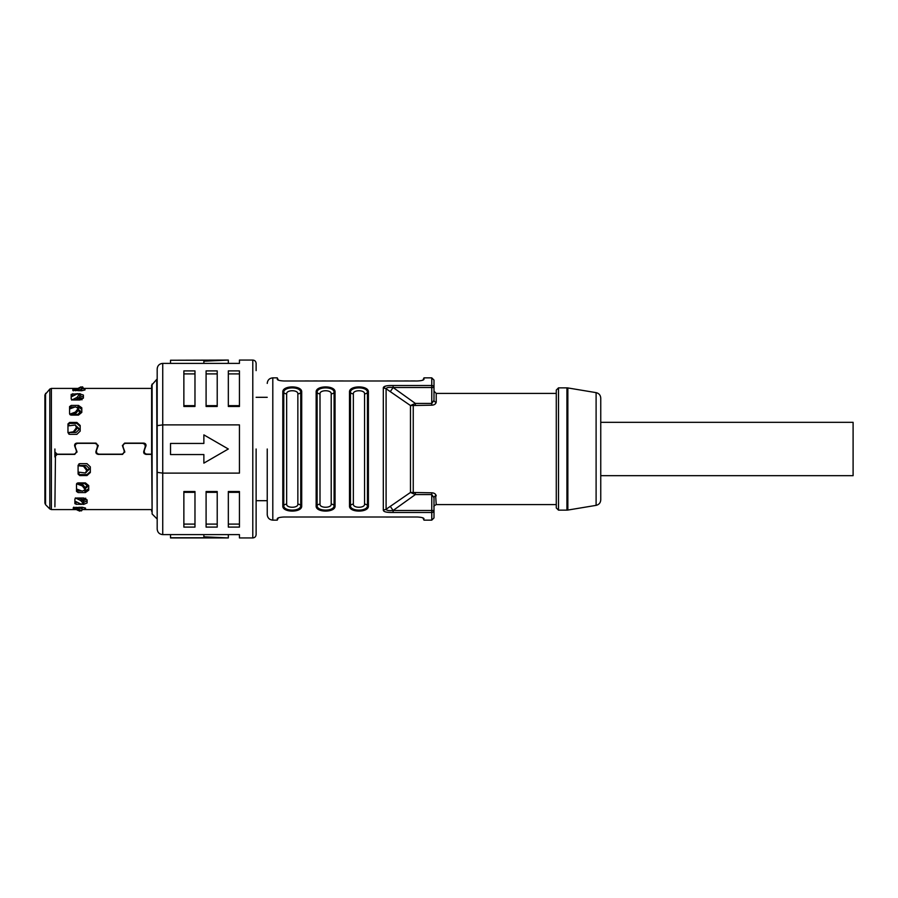 <?xml version="1.0" encoding="UTF-8"?>
<svg xmlns="http://www.w3.org/2000/svg" width="898" height="898" viewBox="0 0 898 898"><rect width="100%" height="100%" fill="white"/><g stroke="black" fill="none" stroke-linecap="round" stroke-linejoin="round"><path stroke-width="1.35" d="M87.106 500.871L83.772 502.319M74.927 502.319L77.363 502.319M90.328 471.551L86.994 474.582L86.994 475.558L90.328 472.516L90.328 466.87L86.994 463.66L79.765 463.66L78.092 465.265L78.092 474.054L79.765 475.57L86.994 475.558M78.575 474.582L86.994 474.582M88.722 488.602L85.389 490.981L85.389 492.587L88.722 490.196L88.722 485.594L85.389 482.877L78.16 482.877L76.498 484.246L76.498 491.408L78.16 492.587L85.389 492.587M76.734 490.981L81.841 490.981M84.311 490.981L85.389 490.981M143.77 451.223L144.151 453.411L145.162 454.085L151.627 454.197M124.676 451.223L122.577 454.388L124.676 451.413L123.105 447.103C122.7 444.959 123.565 443.702 125.72 443.343L142.715 443.141L144.847 444.151L145.33 446.912M95.963 451.223L96.355 453.411L98.05 454.197L122.577 454.197M76.869 451.223L74.781 454.388L76.869 451.413L75.309 447.103C74.893 444.959 75.769 443.702 77.913 443.343L94.907 443.141L97.04 444.151L97.523 446.912M54.901 506.809L55.463 454.949L57.124 454.197L74.781 454.197M122.577 454.388L98.05 454.388L96.355 453.602L95.828 452.177M151.627 454.388L145.858 454.388L144.151 453.602L143.635 452.177M83.772 502.981L83.772 504.35L87.106 502.914L87.106 499.905L83.772 498.02L76.555 498.02L74.882 498.974L74.882 503.655L76.555 504.362L74.882 502.128M83.772 504.35L82.829 504.35M81.606 504.35L76.386 504.205M82.178 509.435L85.512 509.11L85.512 508.066L82.178 507.235L82.178 509.256M77.789 509.435L73.277 509.301L73.277 507.673L74.691 509.188M82.178 507.235L73.277 507.673M145.498 445.958L143.77 451.413M124.8 452.177L124.676 451.413M97.691 445.958L95.963 451.413M77.004 452.177L76.869 451.413M74.781 454.388L57.124 454.388L54.901 456.599L54.901 451.952L57.124 454.175L73.67 454.175C75.814 453.816 76.689 452.581 76.274 450.448L74.714 446.126L76.274 450.246M44.9 410.745L44.9 487.255L44.9 394.896L49.805 389.059L49.805 508.942L51.377 509.593L51.377 388.407L77.554 388.407M45.551 393.324L45.551 504.676L44.9 503.105L44.9 484.235L44.9 498.839M97.523 447.103L97.04 444.342L94.907 443.343L77.913 443.343M75.14 445.958L75.309 447.103M98.241 445.363L98.118 446.126L96.019 443.118L76.801 443.118C75.095 443.388 74.399 444.398 74.714 446.126L74.579 445.363M122.386 445.363L124.081 450.448C124.485 452.581 123.621 453.816 121.466 454.175L99.162 454.175C97.018 453.816 96.142 452.581 96.546 450.448L98.241 445.296M124.081 450.246L122.521 445.936L124.609 443.118L143.826 443.118C145.543 443.388 146.239 444.398 145.914 446.126L146.048 445.363M151.627 454.175L146.969 454.175C144.814 453.816 143.949 452.581 144.353 450.448L146.048 445.262M77.295 388.565L72.895 388.643L72.783 390.327L81.673 390.765L85.007 389.934L85.007 388.89L81.673 388.565M67.967 424.675L69.64 422.442L67.967 423.946L67.967 432.735L69.64 434.34L76.858 434.34L80.191 431.13L80.191 425.484L76.858 422.442L76.858 423.418L68.439 423.418M69.64 422.442L76.858 422.442M79.125 393.65L83.413 395.086L83.413 398.095L80.079 399.98L72.85 399.98L71.178 399.026L71.178 394.345L77.913 393.65M69.573 407.793L71.234 405.413L69.573 406.592L69.573 413.754L71.234 415.112L78.463 415.123L81.797 412.406L81.797 407.804L78.463 405.413L78.463 407.019L77.374 407.019M71.234 405.413L78.463 405.413M83.29 388.565L81.797 388.565M145.33 447.103L144.847 444.342L142.715 443.343L125.72 443.343M122.947 446.149L123.105 447.103M151.627 386.746L151.627 449L151.627 385.208L156.69 379.45L157.184 507.359M125.72 443.141C123.576 443.489 122.712 444.746 123.105 446.912M77.913 443.141C75.78 443.489 74.904 444.746 75.309 446.912M74.714 445.936L74.59 445.262M96.546 450.246L98.118 445.936M144.353 450.246L145.914 445.936M74.916 407.019L69.808 407.019M78.463 407.019L81.797 409.398M76.858 423.418L80.191 426.449M73.658 395.681L71.223 395.681M80.079 395.681L83.413 397.129M256.121 527.373L256.121 530.157M252.787 360.064L252.787 537.936L239.44 537.936L239.44 534.602L162.74 534.602C159.373 534.288 157.52 532.435 157.184 529.045L157.184 368.955C157.52 365.565 159.373 363.712 162.74 363.398L239.44 363.398L239.44 360.064L252.787 360.064C254.796 360.244 255.908 361.355 256.121 363.398L256.121 370.627M256.121 449L256.121 534.602C255.908 536.645 254.796 537.756 252.787 537.936M228.328 491.532L228.328 527.104L239.44 527.104L239.44 491.532L228.328 491.532M183.866 491.532L183.866 527.104L194.978 527.104L194.978 491.532L183.866 491.532M206.091 491.532L206.091 527.104L217.215 527.104L217.215 491.532L206.091 491.532M162.74 534.602L162.74 473.123L239.44 473.123L239.44 424.877L162.74 424.877L162.74 363.398L161.034 363.668M194.978 406.468L194.978 370.896L183.866 370.896L183.866 406.468L194.978 406.468M239.44 406.468L239.44 370.896L228.328 370.896L228.328 406.468L239.44 406.468M217.215 406.468L217.215 370.896L206.091 370.896L206.091 406.468L217.215 406.468M156.69 379.45L157.184 519.729M170.519 537.756L203.868 537.756L203.868 536.802L228.328 537.936L170.519 537.936L170.519 534.602M203.868 536.802L203.868 534.602M228.328 537.936L228.328 534.602M157.184 425.652L162.74 424.877L162.74 473.123L157.184 472.348M157.476 367.17L157.184 368.955M203.868 363.398L203.868 361.198L228.328 360.064L228.328 363.398M203.868 361.198L203.868 360.244L170.519 360.244L170.519 363.398M170.519 360.244L228.328 360.064M203.868 463.121L203.868 454.556L170.519 454.556L170.519 443.444L203.868 443.444L203.868 434.879L228.328 449L203.868 463.121M152.11 384.03L152.11 513.97L151.627 449M151.627 511.254L151.627 509.593L82.313 509.593M54.901 456.992L54.901 449M74.444 388.565L72.783 390.361M71.178 395.872L72.85 393.65M267.234 449L267.234 514.588L267.234 449M278.358 517.865L277.246 520.144L277.246 518.73C277.583 517.798 279.806 517.226 283.914 517.012L417.312 517.012C421.42 517.226 423.643 517.798 423.991 518.73L423.822 518.415M431.77 520.144L433.992 517.922L433.992 510.491L431.77 510.491L431.77 520.144L423.991 520.144L423.295 518.056M364.554 393.84A3.334 2.672 180 0 0 367.439 392.505L367.439 505.495A1.111 0.887 180 0 0 368.404 505.944C368.955 512.803 348.952 512.814 349.502 505.944A1.111 0.887 180 0 0 350.467 505.495L350.467 392.505C349.951 386.353 367.956 386.353 367.439 392.505A1.111 0.887 -0 0 1 368.404 392.056C368.955 385.197 348.952 385.197 349.502 392.056A1.111 0.887 0 0 1 350.467 392.505A3.334 2.672 180 0 0 353.352 393.84L353.352 504.16C352.981 508.279 364.925 508.279 364.554 504.16L364.554 393.84C364.925 389.721 352.981 389.721 353.352 393.84M331.205 504.16A3.334 2.672 0 0 1 334.09 505.495A1.111 0.887 180 0 0 335.055 505.944C335.605 512.803 315.602 512.814 316.152 505.944A1.111 0.887 180 0 0 317.117 505.495C316.601 511.647 334.606 511.647 334.09 505.495L334.09 392.505A1.111 0.887 0 0 1 335.055 392.056C335.605 385.197 315.602 385.197 316.152 392.056A1.111 0.887 0 0 1 317.117 392.505C316.601 386.353 334.606 386.353 334.09 392.505A3.334 2.672 180 0 1 331.205 393.84C331.575 389.721 319.632 389.721 320.002 393.84L320.002 504.16C319.632 508.279 331.575 508.279 331.205 504.16L331.205 393.84M297.855 393.84A3.334 2.672 180 0 0 300.74 392.505L300.74 505.495A1.111 0.887 180 0 0 301.706 505.944C302.256 512.803 282.241 512.814 282.803 505.944A1.111 0.887 180 0 0 283.768 505.495L283.768 392.505C283.252 386.353 301.245 386.353 300.74 392.505A1.111 0.887 -0 0 1 301.706 392.056C302.256 385.197 282.241 385.197 282.803 392.056A1.111 0.887 0 0 1 283.768 392.505A3.334 2.672 180 0 0 286.653 393.84L286.653 504.16C286.282 508.279 298.226 508.279 297.855 504.16L297.855 393.84C298.226 389.721 286.282 389.721 286.653 393.84M393.111 385.523L393.111 387.509L431.77 387.509L431.77 405.189L410.465 405.548L415.37 403.438L393.111 387.509C388.823 387.117 386.488 387.532 386.095 388.744L386.095 509.256A5.556 4.759 180 0 1 383.311 509.884C383.132 511.748 386.387 512.612 393.111 512.477L393.111 510.491L415.37 494.562L410.465 492.452L431.77 492.811C434.228 492.923 435.71 493.934 436.215 495.842A2.223 1.875 180 0 0 433.992 497.716L431.77 494.562L431.77 510.491L393.111 510.491C388.823 510.883 386.488 510.468 386.095 509.256L410.465 492.452L410.465 405.548L386.095 388.744A5.556 4.759 0 0 0 383.311 388.116C383.132 386.252 386.387 385.388 393.111 385.523L431.77 385.523L431.77 387.509L433.992 387.509L433.992 380.079L431.77 377.856L431.77 385.523A2.223 1.987 0 0 1 433.992 387.509L433.992 400.284A2.223 1.875 0 0 0 436.215 402.158L436.215 393.414L433.992 391.191M383.311 509.884L383.311 388.116L385.433 386.118M431.77 377.856L423.991 377.856L423.991 379.27C423.654 380.202 421.431 380.774 417.312 380.988L283.914 380.988C279.806 380.774 277.583 380.202 277.246 379.27L277.415 379.585M278.358 380.135L277.246 377.856L277.931 379.944M433.959 497.211L433.992 497.941M393.111 512.477L431.77 512.477A2.223 1.987 180 0 0 433.992 510.491L433.992 497.716M435.564 494.338L436.215 504.586C434.194 505.731 433.453 506.472 433.992 506.809M435.564 403.662L436.215 402.158C435.71 404.066 434.228 405.077 431.77 405.189M436.215 504.586L556.277 504.586L556.277 507.92L556.277 390.08L558.5 387.857L558.5 510.143L556.277 507.92M600.751 449L600.751 499.872L600.751 475.682L853.1 475.682L853.1 422.318L600.751 422.318L600.751 398.128L600.751 449M412.642 404.515L413.248 405.458L413.248 492.542L412.642 493.485M415.37 405.189L415.37 403.438L431.77 403.438L433.992 400.284M297.855 504.16A3.334 2.672 0 0 1 300.74 505.495C301.245 511.647 283.252 511.647 283.768 505.495A3.334 2.672 0 0 1 286.653 504.16M364.554 504.16A3.334 2.672 0 0 1 367.439 505.495C367.956 511.647 349.951 511.647 350.467 505.495A3.334 2.672 0 0 1 353.352 504.16M423.991 520.144L422.879 517.865M386.185 517.046L402.865 517.012M369.516 517.012L380.629 517.012M352.835 517.012L363.959 517.012M347.279 517.012L336.166 517.012M296.217 517.035L297.766 517.012M330.61 517.012L295.768 517.012M422.879 380.135L423.991 377.856M397.432 380.954L393.593 380.988M408.332 380.954L404.403 380.954M390.81 380.954L386.993 380.954M377.699 380.988L381.594 380.988M361.411 380.954L365.228 380.976M359.009 380.954L355.193 380.954M345.898 380.988L349.793 380.988M343.227 380.954L339.309 380.954M329.173 380.988L332.832 380.954M325.761 380.954L321.944 380.954M317.286 380.954L313.469 380.954M308.811 380.954L304.994 380.954M286.238 380.988L300.628 380.988M414.932 380.954L411.116 380.954M82.695 388.407L83.424 388.295L82.582 386.825L83.391 388.239M81.235 387.274L82.582 386.825M75.511 390.765L78.62 388.991L79.451 390.394L78.811 390.765M79.451 390.394L81.808 388.486L80.977 386.858L73.277 390.843M81.785 388.239L80.977 387.083L81.808 388.486M78.62 388.991L80.977 387.083M79.237 397.017L82.021 398.319L81.729 399.722M77.632 410.161L80.405 412.227L80.405 411.082L77.632 409.017M69.82 414.472A4.445 2.649 0 0 1 70.459 414.449L77.632 414.449L80.405 412.249M70.459 414.955L70.066 414.057L75.398 412.059L76.24 412.923L72.143 414.449M76.24 412.923L78.597 409.87L77.767 408.018L75.398 406.839L69.573 409.005M78.249 408.04L78.597 409.005M78.294 408.096L77.464 407.108L77.767 409.005L78.597 409.87M75.398 412.059L77.767 409.005M76.027 426.505L78.811 429.076M76.027 425.843L78.811 428.413L78.811 429.861L76.027 432.499L68.854 432.499A4.445 1.268 0 0 0 67.967 432.533M69.023 432.499L74.635 431.568L69.292 432.634M74.635 431.568L77.004 428.469L75.309 425.035L67.967 425.91M75.309 425.035L77.004 427.426M73.804 431.152L76.162 428.065L76.162 426.853M76.162 428.065L77.004 428.469M79.237 397.634L79.237 398.51L78.059 398.51M79.237 398.51L82.021 399.812M71.672 400.093L77.015 397.41L79.383 394.121L77.015 394.009L71.178 396.927M80.102 395.064L79.293 393.818L80.214 395.973L77.845 398.622L75.129 399.98M79.383 394.772L80.214 395.973M88.936 468.924L86.152 471.495M78.092 465.467A4.445 1.268 180 0 0 78.979 465.501L86.152 465.501L88.936 468.139L88.936 469.587L86.152 472.157M87.128 470.574L86.275 472.393L85.433 472.965L86.298 471.147M79.428 465.366L84.76 466.432L87.128 469.531M78.092 465.692L79.147 465.501M84.76 466.432L78.586 465.77M83.929 466.848L86.298 469.935M78.092 472.09L85.433 472.965M84.558 488.983L87.331 486.918L87.331 485.751L84.558 487.839M76.588 483.809L84.558 483.551L87.331 485.751M84.39 490.892L85.523 488.13L84.693 488.995L82.324 485.941L76.992 483.943M79.069 483.551L83.166 485.077L85.523 488.13M77.385 483.045L77.385 483.551A4.445 2.649 180 0 1 76.745 483.528M76.498 488.995L82.324 491.161L84.693 489.982L84.693 488.995M84.39 490.903L85.523 488.995M85.725 498.188L82.942 499.49L82.942 500.366M81.763 499.49L82.942 499.49M82.942 500.983L85.725 499.681L85.433 498.278M77.857 509.593L77.509 510.187L76.442 509.593M79.866 511.142L77.509 510.187M82.279 509.761L81.482 510.917L76.016 507.235M79.316 507.235L82.313 509.514M73.782 507.157L81.482 510.917M83.581 503.093L83.918 502.027L83.076 503.228L80.719 500.59L75.376 497.907M78.833 498.02L81.55 499.378L83.918 502.027M74.882 501.073L80.719 503.991L83.076 503.879L83.076 503.228M79.361 398.51L79.361 399.98M79.361 410.611L79.361 413.967M78.036 492.497L76.498 490.207M79.664 475.513L78.092 473.325M194.978 373.905L183.866 373.905M183.866 405.649L194.978 405.649M239.44 373.905L228.328 373.905M228.328 405.649L239.44 405.649M217.215 373.905L206.091 373.905M206.091 405.649L217.215 405.649M206.091 524.095L217.215 524.095M217.215 492.351L206.091 492.351M183.866 524.095L194.978 524.095M194.978 492.351L183.866 492.351M228.328 524.095L239.44 524.095M239.44 492.351L228.328 492.351M81.673 388.744L81.673 390.765M80.079 393.65L80.079 395.019M277.246 520.144L272.801 520.144L272.801 377.856C269.422 378.181 267.57 380.034 267.234 383.412M368.404 505.944L368.404 392.056M349.502 392.056L349.502 505.944M335.055 505.944L335.055 392.056M316.152 392.056L316.152 505.944M301.706 505.944L301.706 392.056M282.803 392.056L282.803 505.944M431.77 492.811L431.77 494.562L415.37 494.562L415.37 492.811M567.85 387.936L596.104 392.639L596.104 505.361L567.85 510.064L567.85 387.936L566.93 387.857L566.93 510.143L558.5 510.143M390.327 506.427L393.111 510.491M393.111 387.509L390.327 391.573M320.002 393.84A3.334 2.672 180 0 1 317.117 392.505L317.117 505.495A3.334 2.672 0 0 1 320.002 504.16M72.065 396.478L72.065 395.681M70.459 408.669L70.459 407.019M68.854 425.719L68.854 423.418M68.854 434.161L68.854 432.499M77.015 397.41L77.845 398.622M78.979 465.501L78.979 463.839M78.979 474.582L78.979 472.281M77.385 490.981L77.385 489.331M83.166 485.077L82.324 485.941M75.769 502.319L75.769 501.522M79.944 507.606L79.114 509.009M81.55 499.378L80.719 500.59M51.377 509.593L78.047 509.593M45.551 504.676L49.805 508.942M81.808 388.407L151.627 388.407M152.11 513.97L156.69 518.55M49.805 389.059L51.377 388.407M256.121 500.691L267.234 500.691M256.121 397.309L267.234 397.309M272.801 520.144C269.422 519.819 267.57 517.966 267.234 514.588M277.246 377.856L272.801 377.856M556.277 393.414L436.215 393.414M567.85 510.064L566.93 510.143M596.104 505.361C598.977 504.665 600.526 502.835 600.751 499.872M566.93 387.857L558.5 387.857M596.104 392.639C598.977 393.335 600.526 395.165 600.751 398.128"/></g></svg>
